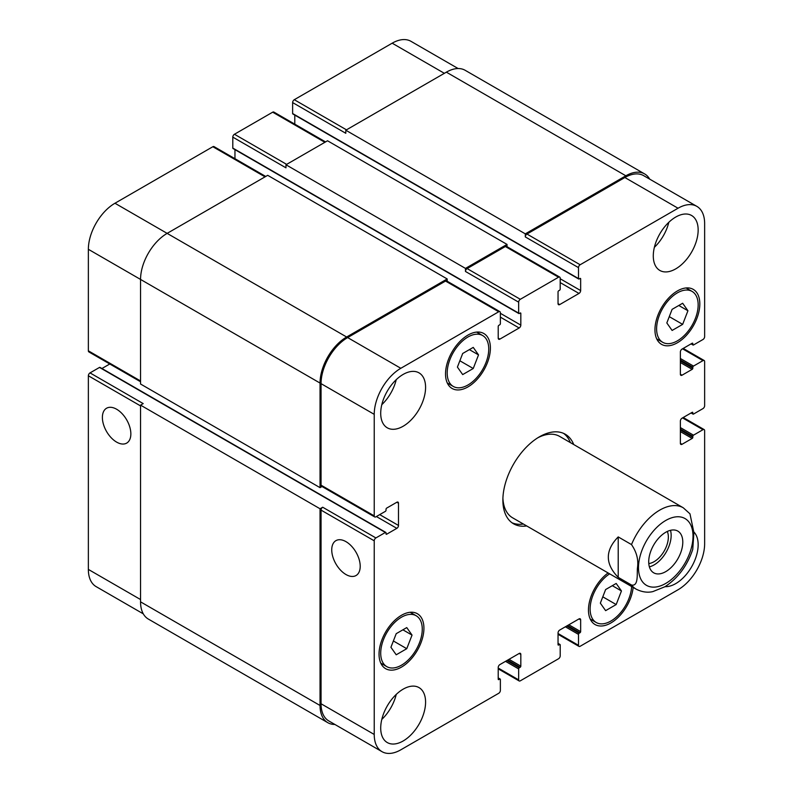 <?xml version="1.0" encoding="UTF-8"?>
<svg xmlns="http://www.w3.org/2000/svg" width="793" height="793" viewBox="0 0 793 793"><rect width="100%" height="100%" fill="white"/><g stroke="black" fill="none" stroke-linecap="round" stroke-linejoin="round"><path stroke-width="1.19" d="M649.378 566.856A24.087 13.907 120 0 0 666.16 552.186A24.087 13.907 120 0 0 670.481 530.319M648.783 563.555A20.132 11.627 120 0 0 668.35 537.01A20.132 11.627 120 0 0 667.319 531.459M648.714 561.781A24.087 13.907 -60 0 1 659.231 537.535A24.087 13.907 -60 0 1 677.797 531.082A24.087 13.907 -60 0 1 677.797 558.906A24.087 13.907 -60 0 1 653.7 572.814A24.087 13.907 -60 0 1 648.714 561.781M618.213 536.911L631.506 544.583C636.729 552.225 638.702 560.106 637.413 568.214C636.997 574.717 638.444 586.513 631.506 585.026L618.213 577.354L618.213 536.911C605.029 550.392 605.029 563.873 618.213 577.354M692.755 549.4L693.895 532.549L689.969 513.824L683.269 507.788A47.005 27.14 120 0 0 659.766 510.107A47.005 27.14 120 0 0 631.506 544.583M563.575 433.374A51.714 29.856 -60 0 1 570.385 442.613M523.38 524.034A51.714 29.856 -60 0 1 511.971 522.756M526.701 525.947A51.714 29.856 -60 0 1 513.577 523.806A51.714 29.856 -60 0 1 505.656 482.372A51.714 29.856 -60 0 1 539.438 436.804A51.714 29.856 -60 0 1 565.29 434.237A51.714 29.856 -60 0 1 573.706 444.526M537.733 437.825A47.005 27.14 -60 0 1 559.61 436.388L683.269 507.788M631.506 585.026A47.005 27.14 120 0 0 636.264 589.209L512.605 517.809A47.005 27.14 -60 0 1 502.911 498.143M116.621 442.107A20.132 11.627 60 0 1 103.467 424.364A20.132 11.627 60 0 1 106.549 408.236A20.132 11.627 60 0 1 126.682 419.854A20.132 11.627 60 0 1 126.682 443.109A20.132 11.627 60 0 1 116.621 442.107M345.976 574.529A20.132 11.627 60 0 1 332.822 556.785A20.132 11.627 60 0 1 335.905 540.657A20.132 11.627 60 0 1 356.037 552.275A20.132 11.627 60 0 1 356.037 575.53A20.132 11.627 60 0 1 345.976 574.529M385.834 532.42A0.942 0.545 120 0 0 385.368 532.47L375.892 537.941A2.349 1.358 120 0 0 374.227 540.816L374.227 734.457A37.608 21.708 120 0 0 382.018 751.675A37.608 21.708 120 0 0 400.822 749.811L498.718 693.29A2.349 1.358 120 0 0 500.373 690.416L500.373 679.472A0.942 0.545 120 0 0 499.709 679.095L498.876 679.571A0.942 0.545 -60 0 1 498.212 679.185L498.212 667.478A2.349 1.358 -60 0 1 499.877 664.603L519.157 653.472A2.349 1.358 -60 0 1 520.337 653.353A2.349 1.358 -60 0 1 520.823 654.433L520.823 666.14A0.942 0.545 -60 0 1 520.158 667.29L519.326 667.765A0.942 0.545 120 0 0 518.662 668.925L518.662 679.859A2.349 1.358 120 0 0 519.147 680.939A2.349 1.358 120 0 0 520.317 680.82L558.55 658.745A2.349 1.358 120 0 0 560.205 655.87L560.205 644.937A0.942 0.545 120 0 0 559.541 644.55L558.708 645.026A0.942 0.545 -60 0 1 558.044 644.64L558.044 632.933A2.349 1.358 -60 0 1 559.709 630.058L578.989 618.927A2.349 1.358 -60 0 1 580.169 618.808A2.349 1.358 -60 0 1 580.654 619.888L580.654 631.595A0.942 0.545 -60 0 1 579.99 632.745L579.158 633.23A0.942 0.545 120 0 0 578.494 634.38L578.494 645.314A2.349 1.358 120 0 0 578.979 646.394A2.349 1.358 120 0 0 580.149 646.275L678.045 589.754A37.608 21.708 120 0 0 704.64 543.701L704.64 430.658A2.349 1.358 120 0 0 704.154 429.588A2.349 1.358 120 0 0 702.975 429.697L693.498 435.169A0.942 0.545 120 0 0 692.834 436.319L692.834 437.28A0.942 0.545 -60 0 1 692.17 438.43L682.039 444.288A2.349 1.358 -60 0 1 680.86 444.407A2.349 1.358 -60 0 1 680.374 443.327L680.374 421.063A2.349 1.358 -60 0 1 682.039 418.189L692.17 412.33A0.942 0.545 -60 0 1 692.834 412.717L692.834 413.678A0.942 0.545 120 0 0 693.498 414.065L702.975 408.593A2.349 1.358 120 0 0 704.64 405.709L704.64 361.568A2.349 1.358 120 0 0 704.154 360.498A2.349 1.358 120 0 0 702.975 360.617L693.498 366.079A0.942 0.545 120 0 0 692.834 367.228L692.834 368.19A0.942 0.545 -60 0 1 692.17 369.34L682.039 375.198A2.349 1.358 -60 0 1 680.86 375.317A2.349 1.358 -60 0 1 680.374 374.237L680.374 351.973A2.349 1.358 -60 0 1 682.039 349.098L692.17 343.24A0.942 0.545 -60 0 1 692.834 343.627L692.834 344.588A0.942 0.545 120 0 0 693.498 344.975L702.975 339.503A2.349 1.358 120 0 0 704.64 336.619L704.64 223.586A37.608 21.708 120 0 0 696.849 206.368A37.608 21.708 120 0 0 678.045 208.232L580.149 264.753A2.349 1.358 120 0 0 578.494 267.628L578.494 278.571A0.942 0.545 120 0 0 579.158 278.948L579.99 278.472A0.942 0.545 -60 0 1 580.654 278.858L580.654 290.565A2.349 1.358 -60 0 1 578.989 293.44L559.709 304.571A2.349 1.358 -60 0 1 558.54 304.69A2.349 1.358 -60 0 1 558.044 303.61L558.044 291.903A0.942 0.545 -60 0 1 558.708 290.753L559.541 290.278A0.942 0.545 120 0 0 560.205 289.128L560.205 278.184A2.349 1.358 120 0 0 559.719 277.104A2.349 1.358 120 0 0 558.55 277.223L520.317 299.298A2.349 1.358 120 0 0 518.662 302.173L518.662 313.116A0.942 0.545 120 0 0 519.326 313.493L520.158 313.017A0.942 0.545 -60 0 1 520.823 313.404L520.823 325.11A2.349 1.358 -60 0 1 519.157 327.985L499.877 339.117A2.349 1.358 -60 0 1 498.698 339.235A2.349 1.358 -60 0 1 498.212 338.155L498.212 326.448A0.942 0.545 -60 0 1 498.876 325.299L499.709 324.823A0.942 0.545 120 0 0 500.373 323.663L500.373 312.729A2.349 1.358 120 0 0 499.887 311.649A2.349 1.358 120 0 0 498.718 311.768L400.822 368.289A37.608 21.708 120 0 0 374.227 414.342L374.227 515.866A2.349 1.358 120 0 0 374.712 516.947A2.349 1.358 120 0 0 375.892 516.828L385.368 511.356A0.942 0.545 120 0 0 386.032 510.206L386.032 509.245A0.942 0.545 -60 0 1 386.697 508.095L396.837 502.247A2.349 1.358 -60 0 1 398.007 502.128A2.349 1.358 -60 0 1 398.492 503.198L398.492 525.462A2.349 1.358 -60 0 1 396.837 528.346L386.697 534.195A0.942 0.545 -60 0 1 386.032 533.808L386.032 532.856A0.942 0.545 120 0 0 385.834 532.42L99.968 367.377A0.942 0.545 120 0 0 99.502 367.427L90.025 372.898A2.349 1.358 120 0 0 88.36 375.773L88.36 569.414A37.608 21.708 120 0 0 96.151 586.632L143.295 613.851M109.781 363.987L101.93 368.517M265.724 176.452L214.021 146.606A2.349 1.358 120 0 0 212.851 146.725L114.955 203.246A37.608 21.708 120 0 0 88.36 249.299L88.36 350.823A2.349 1.358 120 0 0 88.846 351.904L140.549 381.75M234.956 149.629L234.956 158.689M325.556 141.917L273.853 112.061A2.349 1.358 120 0 0 272.683 112.18L234.45 134.255A2.349 1.358 120 0 0 232.795 137.13L232.795 148.063A0.942 0.545 120 0 0 232.983 148.499L518.85 313.542M294.788 115.094L294.788 124.144M458.126 68.545L410.982 41.325A37.608 21.708 120 0 0 392.178 43.189L294.282 99.71A2.349 1.358 120 0 0 292.627 102.584L292.627 113.528A0.942 0.545 120 0 0 292.815 113.954L578.682 278.997M462.686 374.593L457.412 367.09L462.686 353.49L473.243 347.393L478.526 354.897L473.243 368.507L462.686 374.593M473.243 368.507L459.861 360.775M478.526 354.897L469.377 349.624M672.107 330.453L666.824 322.949L672.107 309.349L682.654 303.253L687.937 310.757L682.654 324.367L672.107 330.453M682.654 324.367L669.272 316.635M687.937 310.757L678.798 305.483M605.624 610.65L600.341 603.146L605.624 589.546L616.181 583.45L621.454 590.954L616.181 604.553L605.624 610.65M616.181 604.553L602.799 596.832M621.454 590.954L612.315 585.68M396.213 654.79L390.929 647.286L396.213 633.676L406.759 627.59L412.043 635.094L406.759 648.694L396.213 654.79M406.759 648.694L393.378 640.972M412.043 635.094L402.903 629.82M656.604 328.847A29.381 16.96 120 0 0 662.69 342.298A29.381 16.96 120 0 0 692.071 325.338A29.381 16.96 120 0 0 692.071 291.408A29.381 16.96 120 0 0 669.431 299.278A29.381 16.96 120 0 0 656.604 328.847M654.949 329.809A31.73 18.318 -60 0 1 668.796 297.881A31.73 18.318 -60 0 1 693.251 289.376A31.73 18.318 -60 0 1 693.251 326.012A31.73 18.318 -60 0 1 661.521 344.34A31.73 18.318 -60 0 1 654.949 329.809M447.193 372.988A29.381 16.96 120 0 0 453.279 386.439A29.381 16.96 120 0 0 482.659 369.479A29.381 16.96 120 0 0 482.659 335.548A29.381 16.96 120 0 0 460.019 343.419A29.381 16.96 120 0 0 447.193 372.988M445.527 373.949A31.73 18.318 -60 0 1 459.385 342.011A31.73 18.318 -60 0 1 483.829 333.516A31.73 18.318 -60 0 1 483.829 370.153A31.73 18.318 -60 0 1 452.099 388.471A31.73 18.318 -60 0 1 445.527 373.949M380.709 653.184A29.381 16.96 120 0 0 386.796 666.635A29.381 16.96 120 0 0 416.176 649.665A29.381 16.96 120 0 0 416.176 615.745A29.381 16.96 120 0 0 393.536 623.615A29.381 16.96 120 0 0 380.709 653.184M379.044 654.146A31.73 18.318 -60 0 1 392.902 622.208A31.73 18.318 -60 0 1 417.356 613.713A31.73 18.318 -60 0 1 417.356 650.349A31.73 18.318 -60 0 1 385.616 668.668A31.73 18.318 -60 0 1 379.044 654.146M609.639 573.835A29.381 16.96 120 0 0 590.121 609.044A29.381 16.96 120 0 0 596.207 622.495A29.381 16.96 120 0 0 618.262 615.229A29.381 16.96 120 0 0 631.634 586.533M633.161 587.415A31.73 18.318 -60 0 1 618.183 617.35A31.73 18.318 -60 0 1 595.037 624.527A31.73 18.318 -60 0 1 588.465 610.005A31.73 18.318 -60 0 1 608.112 572.952M653.283 255.921A31.73 18.318 -60 0 1 667.131 223.993A31.73 18.318 -60 0 1 691.585 215.488A31.73 18.318 -60 0 1 691.585 252.124A31.73 18.318 -60 0 1 659.855 270.453A31.73 18.318 -60 0 1 653.283 255.921M693.895 532.014A31.73 18.318 -60 0 1 692.596 565.032A31.73 18.318 -60 0 1 665.059 586.661M380.709 413.292A31.73 18.318 -60 0 1 394.557 381.354A31.73 18.318 -60 0 1 419.011 372.859A31.73 18.318 -60 0 1 419.011 409.495A31.73 18.318 -60 0 1 387.281 427.814A31.73 18.318 -60 0 1 380.709 413.292M380.709 728.033A31.73 18.318 -60 0 1 394.557 696.095A31.73 18.318 -60 0 1 419.011 687.6A31.73 18.318 -60 0 1 419.011 724.237A31.73 18.318 -60 0 1 387.281 742.555A31.73 18.318 -60 0 1 380.709 728.033M654.374 247.317A31.73 18.318 120 0 0 668.816 222.308M381.8 404.688A31.73 18.318 120 0 0 396.242 379.669M381.8 719.429A31.73 18.318 120 0 0 396.242 694.41M382.018 751.675L328.837 720.966A37.608 21.708 -60 0 1 321.046 703.758L321.046 510.107A2.349 1.358 -60 0 1 322.701 507.233L375.892 537.941M525.303 233.856L625.855 175.798A37.608 21.708 -60 0 1 644.659 173.935L465.164 70.299A37.608 21.708 120 0 0 446.36 72.163L345.807 130.221L525.303 233.856L525.303 236.919A2.349 1.358 -60 0 1 526.968 234.044L624.864 177.523A37.608 21.708 -60 0 1 643.668 175.659L696.849 206.368M465.471 268.401L507.024 244.403L327.529 140.777L285.976 164.766L465.471 268.401L465.471 271.464A2.349 1.358 -60 0 1 467.136 268.589L505.359 246.514A2.349 1.358 -60 0 1 506.539 246.405L559.719 277.104M374.712 516.947L321.532 486.238A2.349 1.358 -60 0 1 321.046 485.157L321.046 383.643A37.608 21.708 -60 0 1 347.641 337.58L445.527 281.059A2.349 1.358 -60 0 1 446.707 280.95L499.887 311.649M334.874 724.455A37.608 21.708 -60 0 1 327.836 722.701A37.608 21.708 -60 0 1 320.045 705.483L320.045 508.769L322.701 507.233M322.017 486.515L320.045 487.655L320.045 383.069A37.608 21.708 -60 0 1 346.64 337.005L447.193 278.948L447.193 281.228M507.024 244.403L507.024 246.682M644.659 173.935A37.608 21.708 -60 0 1 649.705 179.149M90.025 372.898L143.206 403.597L140.549 405.134L140.549 601.847A37.608 21.708 120 0 0 148.341 619.065L327.836 722.701M447.193 278.948L267.697 175.322L167.145 233.37A37.608 21.708 120 0 0 140.549 279.433L140.549 384.02L320.045 487.655M285.976 164.766L285.976 167.838L232.795 137.13M345.807 130.221L345.807 133.293L292.627 102.584M140.549 405.134L320.045 508.769M665.743 520.476A38.55 22.254 120 0 0 642.142 581.319A38.55 22.254 120 0 0 689.355 554.059A38.55 22.254 120 0 0 665.743 520.476M321.046 703.758L374.227 734.457M519.157 653.472L520.823 654.433M498.212 668.053L518.662 679.859M578.989 618.927L580.654 619.888M558.044 633.518L578.494 645.314M682.535 417.901L702.975 429.697M680.374 443.327L682.039 444.288M682.535 348.811L702.975 360.617M680.374 374.237L682.039 375.198M624.864 177.523L678.045 208.232M526.968 234.044L580.149 264.753M525.303 236.919L578.494 267.628M560.205 282.595L578.989 293.44M560.205 278.759L580.654 290.565M558.044 303.61L559.709 304.571M505.359 246.514L558.55 277.223M467.136 268.589L520.317 299.298M465.471 271.464L518.662 302.173M500.373 317.141L519.157 327.985M500.373 313.304L520.823 325.11M498.212 338.155L499.877 339.117M445.527 281.059L498.718 311.768M347.641 337.58L400.822 368.289M321.046 383.643L374.227 414.342M321.046 485.157L374.227 515.866M396.837 502.247L398.492 503.198M379.718 514.617L398.492 525.462M376.388 516.54L396.837 528.346M321.046 510.107L374.227 540.816M140.549 599.548L88.36 569.414M444.367 73.323L392.178 43.189M346.472 129.834L294.282 99.71M324.862 142.314L272.683 112.18M286.64 164.379L234.45 134.255M265.031 176.859L212.851 146.725M346.64 337.005L114.955 203.246M320.045 383.069L88.36 249.299M140.549 380.957L88.36 350.823M140.549 405.907L88.36 375.773M520.158 313.017L520.823 313.404M232.795 148.063L518.662 313.116M579.99 278.472L580.654 278.858M292.627 113.528L578.494 278.571M446.36 72.163L625.855 175.798M691.337 343.726L692.834 344.588M692.17 343.24L692.834 343.627M680.374 362.53L692.17 369.34M680.374 360.993L692.834 368.19M680.374 360.032L692.834 367.228M680.374 358.505L693.498 366.079M691.337 412.816L692.834 413.678M692.17 412.33L692.834 412.717M680.374 431.62L692.17 438.43M680.374 430.084L692.834 437.28M680.374 429.122L692.834 436.319M680.374 427.586L693.498 435.169M565.359 626.797L578.494 634.38M566.688 626.024L579.158 633.23M567.52 625.548L579.99 632.745M568.849 624.785L580.654 631.595M558.044 644.64L558.708 645.026M558.044 643.688L559.541 644.55M505.528 661.342L518.662 668.925M506.856 660.569L519.326 667.765M507.689 660.093L520.158 667.29M509.017 659.33L520.823 666.14M498.212 679.185L498.876 679.571M498.212 678.233L499.709 679.095M140.549 601.847L320.045 705.483M99.502 367.427L385.368 532.47M386.032 533.808L386.697 534.195M636.264 589.209C645.036 593.6 651.38 591.885 652.778 591.628L664.901 586.761C677.995 578.186 687.283 565.706 692.785 549.301M692.071 291.408L686.084 287.948M662.69 342.298L656.703 338.839M482.659 335.548L476.662 332.089M453.279 386.439L447.282 382.979M416.176 615.745L410.179 612.285M386.796 666.635L380.799 663.176M596.207 622.495L590.22 619.036M519.147 680.939L498.212 668.856M578.979 646.394L558.044 634.311M704.154 429.588L683.219 417.505M704.154 360.498L683.219 348.414M691.07 343.884L693.032 345.014M691.07 412.975L693.032 414.105M558.044 643.371L560.017 644.501M498.212 677.906L500.185 679.046"/></g></svg>
